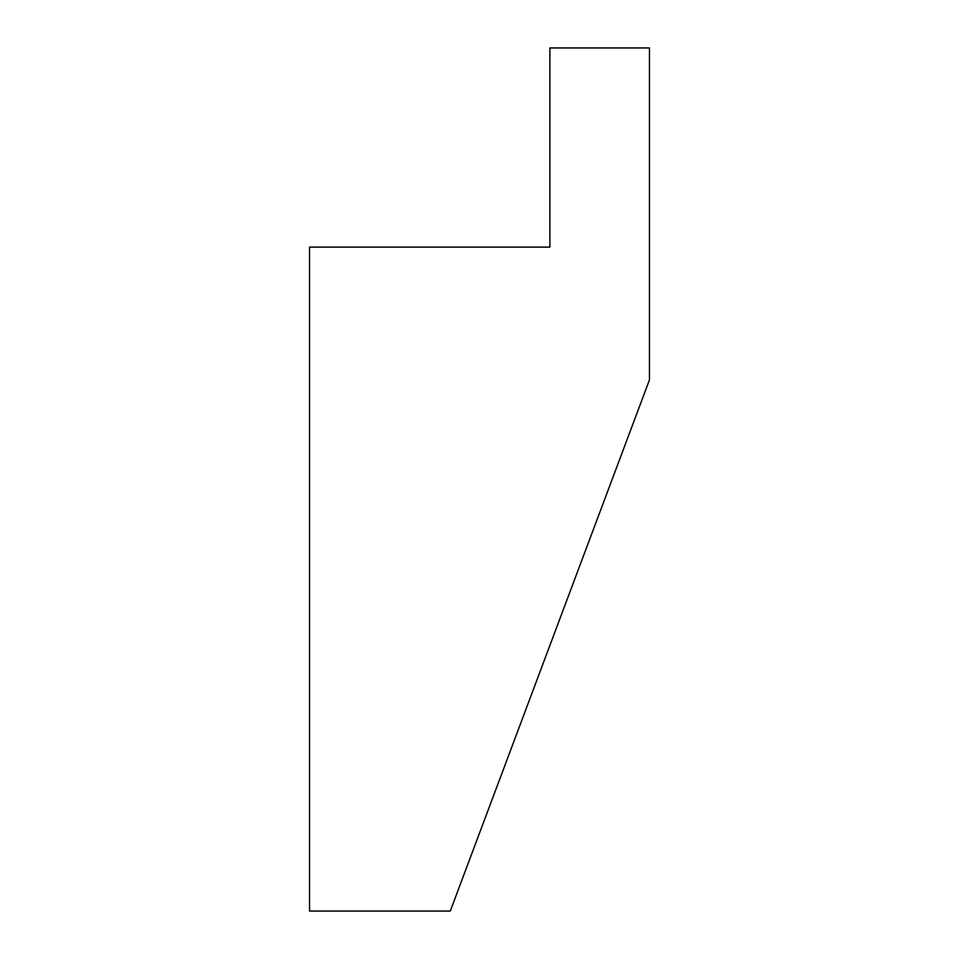 <?xml version="1.0" encoding="UTF-8"?>
<svg xmlns="http://www.w3.org/2000/svg" width="959" height="959" viewBox="0 0 959 959"><rect width="100%" height="100%" fill="white"/><g stroke="black" fill="none" stroke-linecap="round" stroke-linejoin="round"><path stroke-width="1.44" d="M649.459 379.908L450.286 911.05L309.541 911.05L309.541 247.122L549.879 247.122L549.879 47.95L649.459 47.95L649.459 379.908"/></g></svg>
